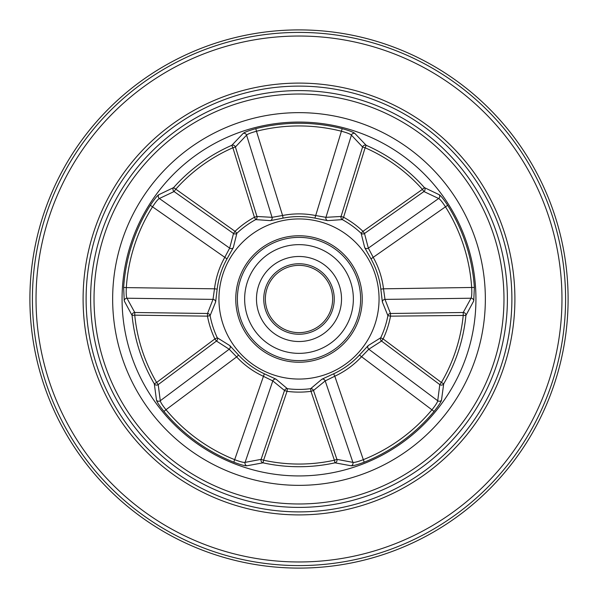 <?xml version="1.0" encoding="UTF-8"?>
<svg xmlns="http://www.w3.org/2000/svg" width="598" height="598" viewBox="0 0 598 598"><rect width="100%" height="100%" fill="white"/><g stroke="black" fill="none" stroke-linecap="round" stroke-linejoin="round"><path stroke-width="0.9" d="M238.587 355.085A82.434 82.434 0 0 0 264.331 373.787L276.052 379.184L287.369 388.685A90.44 90.44 0 0 0 310.631 388.685L321.948 379.184L333.669 373.787A82.434 82.434 0 0 0 359.413 355.085L368.166 345.607L380.702 337.78A90.44 90.44 0 0 0 387.893 315.647L382.354 301.953L380.836 289.133L383.505 288.812L384.992 299.396L390.487 313.494L463.218 312.5L471.037 298.223C471.747 296.832 471.964 293.297 471.68 287.608A173.054 173.054 0 0 0 445.398 206.714C442.273 201.945 440.023 199.209 438.64 198.506L423.922 191.547A2.691 2.639 113.3 0 0 424.401 187.608L422.397 189.387A165.048 165.048 0 0 0 365.116 147.773L343.588 217.253L341.054 216.469A2.691 2.646 -89.7 0 0 342.303 219.608L327.562 220.64L314.907 218.121A82.434 82.434 0 0 0 283.093 218.121L270.438 220.64L255.697 219.608A90.44 90.44 0 0 0 236.875 233.28L233.302 247.617L226.993 258.874A82.434 82.434 0 0 0 217.164 289.133L215.646 301.953L210.107 315.647A90.44 90.44 0 0 0 217.298 337.78L229.834 345.607L238.587 355.085L236.621 356.909L229.198 349.225L216.461 341.047A2.691 2.646 126.3 0 0 217.298 337.78L214.876 338.931L216.461 341.047L158.208 384.604L160.279 400.75C160.518 402.29 162.424 405.28 165.99 409.712L163.934 411.424C159.464 405.803 156.99 402.058 156.504 400.182L154.306 383.834A2.691 2.639 174.7 0 0 158.208 384.604L156.616 382.481L214.876 338.931A93.116 93.116 0 0 1 207.476 316.148L134.744 315.153L134.782 312.5L207.513 313.494L213.008 299.396L214.495 288.812L217.164 289.133M333.669 373.787L334.798 376.217L325.2 380.911L313.487 390.494L336.906 459.354L352.902 462.374C354.442 462.62 357.873 461.738 363.195 459.713A173.054 173.054 0 0 0 432.01 409.712C435.583 405.272 437.489 402.282 437.721 400.75L439.792 384.604L381.539 341.047A2.691 2.646 -126.3 0 1 380.702 337.78L383.124 338.931L441.384 382.481A165.048 165.048 0 0 0 463.256 315.153L463.218 312.5A2.691 2.639 -149.3 0 1 465.924 315.415A167.732 167.732 0 0 1 443.694 383.834L441.496 400.182C441.01 402.05 438.536 405.803 434.066 411.424A175.737 175.737 0 0 1 364.189 462.202C357.462 464.706 353.126 465.909 351.19 465.79L334.97 462.83A167.732 167.732 0 0 1 263.03 462.83L246.81 465.79C244.874 465.909 240.546 464.713 233.811 462.202A175.737 175.737 0 0 1 163.934 411.424M123.644 287.436L126.32 287.608C126.036 293.304 126.253 296.84 126.963 298.223L134.782 312.5A2.691 2.639 149.3 0 0 132.076 315.415L134.744 315.153A165.048 165.048 0 0 0 156.616 382.481L154.306 383.834A167.732 167.732 0 0 1 132.076 315.415L124.249 300.899L123.644 287.436A175.737 175.737 0 0 1 150.337 205.286C154.306 199.298 157.102 195.785 158.739 194.746L173.599 187.608A167.732 167.732 0 0 1 231.807 145.314L243.192 133.391C244.679 132.158 248.888 130.581 255.809 128.652L256.467 131.254C250.966 132.741 247.669 134.042 246.578 135.141L235.41 146.988L256.946 216.469L254.412 217.253L255.697 219.608A2.691 2.646 -90.3 0 0 256.946 216.469L272.053 217.336L282.577 215.489L283.093 218.121M173.599 187.608L235.029 231.336L233.504 233.497A2.691 2.646 -161.7 0 0 236.875 233.28L235.029 231.336A93.116 93.116 0 0 1 254.412 217.253L232.884 147.773L235.41 146.988A2.691 2.639 -138.7 0 0 231.807 145.314L232.884 147.773A165.048 165.048 0 0 0 175.603 189.387L174.078 191.547L159.36 198.506C157.969 199.216 155.719 201.945 152.602 206.714A173.054 173.054 0 0 0 126.32 287.608L214.495 288.812A85.11 85.11 0 0 1 224.654 257.574L229.662 248.133L233.504 233.497L174.078 191.547A2.691 2.639 -113.3 0 1 173.599 187.608M336.906 459.354L334.394 460.213L334.97 462.83A2.691 2.639 -77.3 0 0 336.906 459.354M263.606 460.213L261.094 459.354A2.691 2.639 -102.7 0 0 263.03 462.83L263.606 460.213A165.048 165.048 0 0 0 334.394 460.213L310.975 391.346L313.487 390.494A2.691 2.646 -125.7 0 0 310.631 388.685L310.975 391.346A93.116 93.116 0 0 1 287.025 391.346L263.606 460.213M235.762 299A63.239 63.239 0 0 1 299 235.762A63.239 63.239 0 0 1 362.239 299A63.239 63.239 0 0 1 299 362.239A63.239 63.239 0 0 1 235.762 299M379.057 299A80.057 80.057 0 0 1 299 379.057A80.057 80.057 0 0 1 218.943 299A80.057 80.057 0 0 1 299 218.943A80.057 80.057 0 0 1 379.057 299M255.809 128.652A175.737 175.737 0 0 1 342.191 128.652C349.105 130.573 353.313 132.151 354.808 133.391L366.193 145.314A167.732 167.732 0 0 1 424.401 187.608L439.261 194.746C440.89 195.785 443.694 199.298 447.663 205.286A175.737 175.737 0 0 1 474.356 287.436L473.751 300.899L465.924 315.415L390.524 316.148L390.487 313.494A2.691 2.646 162.3 0 0 387.893 315.647L390.524 316.148A93.116 93.116 0 0 1 383.124 338.931L381.539 341.047L368.802 349.225L361.379 356.909A85.11 85.11 0 0 1 334.798 376.217L364.189 462.202M122.067 299A176.933 176.933 0 0 1 299 122.067A176.933 176.933 0 0 1 475.933 299A176.933 176.933 0 0 1 299 475.933A176.933 176.933 0 0 1 122.067 299M485.352 299A186.352 186.352 0 0 1 299 485.352A186.352 186.352 0 0 1 112.648 299A186.352 186.352 0 0 1 299 112.648A186.352 186.352 0 0 1 485.352 299A186.352 186.352 0 0 1 299 485.352A186.352 186.352 0 0 1 112.648 299A186.352 186.352 0 0 1 299 112.648A186.352 186.352 0 0 1 485.352 299M380.836 289.133A82.434 82.434 0 0 0 371.007 258.874L364.698 247.617L361.125 233.28A2.691 2.646 161.7 0 0 364.496 233.497L368.338 248.133L373.346 257.574A85.11 85.11 0 0 1 383.505 288.812L474.356 287.436M284.513 390.494L272.8 380.911L263.202 376.217A85.11 85.11 0 0 1 236.621 356.909L165.99 409.712A173.054 173.054 0 0 0 234.805 459.713C240.134 461.738 243.565 462.628 245.098 462.374L261.094 459.354L284.513 390.494L287.025 391.346L287.369 388.685A2.691 2.646 -54.3 0 0 284.513 390.494M354.808 133.391A2.691 2.639 -45.3 0 0 351.422 135.141L325.947 217.336L341.054 216.469L362.59 146.988L351.422 135.141C350.323 134.042 347.027 132.741 341.533 131.254A173.054 173.054 0 0 0 256.467 131.254L282.577 215.489A85.11 85.11 0 0 1 315.423 215.489L325.947 217.336A2.691 2.639 -96.9 0 0 327.562 220.64M156.504 400.182A2.691 2.639 170.7 0 0 160.279 400.75L229.198 349.225A2.691 2.639 119.1 0 0 229.834 345.607M264.331 373.787L233.811 462.202M276.052 379.184A2.691 2.639 -47.1 0 0 272.8 380.911L245.098 462.374A2.691 2.639 -98.7 0 0 246.81 465.79M207.513 313.494L207.476 316.148L210.107 315.647A2.691 2.646 -162.3 0 0 207.513 313.494M124.249 300.899A2.691 2.639 153.3 0 1 126.963 298.223L213.008 299.396A2.691 2.639 -155.1 0 1 215.646 301.953M321.948 379.184A2.691 2.639 -132.9 0 1 325.2 380.911L352.902 462.374A2.691 2.639 -81.3 0 1 351.19 465.79M150.337 205.286L226.993 258.874M158.739 194.746A2.691 2.639 -117.3 0 0 159.36 198.506L229.662 248.133A2.691 2.639 -168.9 0 0 233.302 247.617M359.413 355.085L434.066 411.424M368.166 345.607A2.691 2.639 -119.1 0 0 368.802 349.225L437.721 400.75A2.691 2.639 -170.7 0 0 441.496 400.182M439.792 384.604A2.691 2.639 -174.7 0 0 443.694 383.834L441.384 382.481L439.792 384.604M243.192 133.391A2.691 2.639 -134.7 0 1 246.578 135.141L272.053 217.336A2.691 2.639 -83.1 0 1 270.438 220.64M382.354 301.953A2.691 2.639 155.1 0 1 384.992 299.396L471.037 298.223A2.691 2.639 -153.3 0 1 473.751 300.899M342.191 128.652L314.907 218.121M371.007 258.874L447.663 205.286M362.59 146.988L365.116 147.773L366.193 145.314A2.691 2.639 -41.3 0 0 362.59 146.988M364.698 247.617A2.691 2.639 168.9 0 0 368.338 248.133L438.64 198.506A2.691 2.639 117.3 0 0 439.261 194.746M343.588 217.253L342.303 219.608A90.44 90.44 0 0 1 361.125 233.28L362.971 231.336L364.496 233.497L423.922 191.547L422.397 189.387L362.971 231.336A93.116 93.116 0 0 0 343.588 217.253M568.1 299A269.1 269.1 0 0 1 299 568.1A269.1 269.1 0 0 1 29.9 299A269.1 269.1 0 0 1 299 29.9A269.1 269.1 0 0 1 568.1 299M353.358 299A54.358 54.358 0 0 0 299 244.642A54.358 54.358 0 0 0 244.642 299A54.358 54.358 0 0 0 299 353.358A54.358 54.358 0 0 0 353.358 299M265.363 299A33.638 33.638 0 0 0 299 332.638A33.638 33.638 0 0 0 332.638 299A33.638 33.638 0 0 0 299 265.363A33.638 33.638 0 0 0 265.363 299A33.638 33.638 0 0 1 299 265.363A33.638 33.638 0 0 1 332.638 299M256.482 299A42.518 42.518 0 0 0 299 341.518A42.518 42.518 0 0 0 341.518 299A42.518 42.518 0 0 0 299 256.482A42.518 42.518 0 0 0 256.482 299M565.588 299A266.588 266.588 0 0 1 299 565.588A266.588 266.588 0 0 1 32.412 299A266.588 266.588 0 0 1 299 32.412A266.588 266.588 0 0 1 565.588 299M36.03 299A262.971 262.971 0 0 0 299 561.971A262.971 262.971 0 0 0 561.971 299A262.971 262.971 0 0 0 299 36.03A262.971 262.971 0 0 0 36.03 299M511.888 299A212.888 212.888 0 0 0 299 86.112A212.888 212.888 0 0 0 86.112 299A212.888 212.888 0 0 0 299 511.888A212.888 212.888 0 0 0 511.888 299M83.1 299A215.9 215.9 0 0 1 299 83.1A215.9 215.9 0 0 1 514.9 299A215.9 215.9 0 0 1 299 514.9A215.9 215.9 0 0 1 83.1 299M94.028 299A204.972 204.972 0 0 0 299 503.972A204.972 204.972 0 0 0 503.972 299A204.972 204.972 0 0 0 299 94.028A204.972 204.972 0 0 0 94.028 299M507.396 299A208.396 208.396 0 0 1 299 507.396A208.396 208.396 0 0 1 90.604 299A208.396 208.396 0 0 1 299 90.604A208.396 208.396 0 0 1 507.396 299M237.376 299A61.624 61.624 0 0 0 299 360.624A61.624 61.624 0 0 0 360.624 299A61.624 61.624 0 0 0 299 237.376A61.624 61.624 0 0 0 237.376 299M263.748 299A35.252 35.252 0 0 0 299 334.252A35.252 35.252 0 0 0 334.252 299A35.252 35.252 0 0 0 299 263.748A35.252 35.252 0 0 0 263.748 299"/></g></svg>
